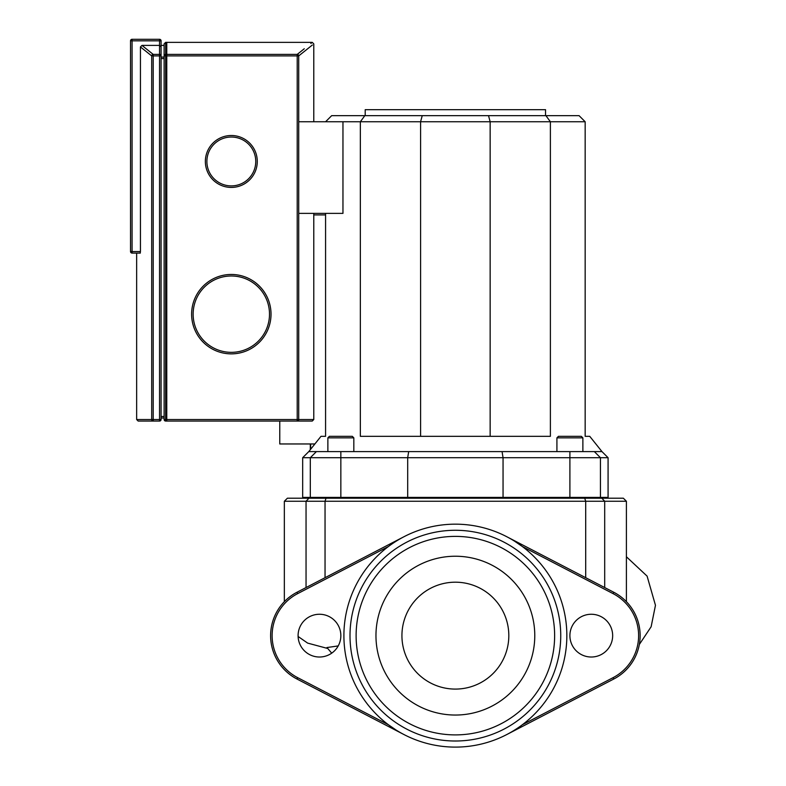 <?xml version="1.0" encoding="UTF-8"?>
<svg xmlns="http://www.w3.org/2000/svg" width="786" height="786" viewBox="0 0 786 786"><rect width="100%" height="100%" fill="white"/><g stroke="black" fill="none" stroke-linecap="round" stroke-linejoin="round"><path stroke-width="1.18" d="M331.721 653.156L326.947 647.546L338.206 645.935M626.403 501.262L623.347 498.206L287.401 498.206L284.345 501.262L626.403 501.262L626.403 601.663M313.781 214.912L325.571 214.912M314.891 443.962L279.767 443.962L279.767 421.06M310.647 449.268L310.647 443.962M585.167 121.761L579.066 115.65L364.822 115.65L360.352 121.761L360.352 436.328L550.387 436.328L550.387 121.761L585.167 121.761L585.167 436.328L589.746 436.328L601.968 451.596L594.334 451.596L600.435 457.707L608.079 457.707L601.968 451.596L594.334 451.596L600.435 457.707L569.899 457.707L569.899 451.596L408.681 451.596L407.688 457.707L503.05 457.707L502.067 451.596L308.78 451.596L302.669 457.707L310.303 457.707L316.414 451.596L308.78 451.596L320.993 436.328L325.571 436.328L325.571 213.379M581.355 436.328L558.443 436.328L556.92 437.851L582.878 437.851L581.355 436.328M353.828 451.596L353.828 437.851L327.87 437.851L327.87 451.596M353.828 437.851L352.295 436.328L329.393 436.328L327.87 437.851M490.15 436.328L490.15 121.761L550.387 121.761L545.916 115.65M298.719 213.379L342.961 213.379L342.961 121.761L490.15 121.761L488.519 115.65M298.719 121.761L342.961 121.761M422.229 115.65L420.589 121.761L420.589 436.328M364.822 115.65L331.682 115.65L325.571 121.761M407.688 497.41L310.303 497.41L310.303 457.707L407.688 457.707L407.688 497.41L503.05 497.41L503.05 457.707L569.899 457.707L569.899 497.41L503.05 497.41M594.334 451.596L569.899 451.596M302.669 457.707L302.669 497.41L310.303 497.41M569.899 497.41L600.435 497.41L600.435 457.707M600.435 497.41L608.079 497.41L608.079 457.707M545.543 115.65L545.543 109.686L365.205 109.686L365.205 115.65M340.849 635.638A21.379 21.379 0 0 0 319.47 614.259A21.379 21.379 0 0 0 298.09 635.638A21.379 21.379 0 0 0 319.47 657.017A21.379 21.379 0 0 0 340.849 635.638M612.658 635.638A21.379 21.379 0 0 0 591.278 614.259A21.379 21.379 0 0 0 569.899 635.638A21.379 21.379 0 0 0 591.278 657.017A21.379 21.379 0 0 0 612.658 635.638M508.817 635.638A53.448 53.448 0 0 0 455.369 582.19A53.448 53.448 0 0 0 401.931 635.638A53.448 53.448 0 0 0 455.369 689.086A53.448 53.448 0 0 0 508.817 635.638M534.775 635.638A79.406 79.406 0 0 0 455.369 556.233A79.406 79.406 0 0 0 375.963 635.638A79.406 79.406 0 0 1 455.369 556.233A79.406 79.406 0 0 1 534.775 635.638A79.406 79.406 0 0 1 455.369 715.044A79.406 79.406 0 0 1 375.963 635.638A79.406 79.406 0 0 0 455.369 715.044A79.406 79.406 0 0 0 534.775 635.638M554.631 635.638A99.252 99.252 0 0 0 455.369 536.386A99.252 99.252 0 0 0 356.117 635.638A99.252 99.252 0 0 0 455.369 734.9A99.252 99.252 0 0 0 554.631 635.638M506.724 734.576A111.474 111.474 0 0 1 356.431 686.993A111.474 111.474 0 0 1 404.024 536.7A111.474 111.474 0 0 1 554.317 584.283A111.474 111.474 0 0 1 506.724 734.576L613.787 679.016A48.87 48.87 0 0 0 613.787 592.271L506.724 536.7M406.834 542.124A105.363 105.363 0 0 0 361.855 684.184A105.363 105.363 0 0 0 503.914 729.162A105.363 105.363 0 0 0 548.893 587.103A105.363 105.363 0 0 0 406.834 542.124M396.016 729.998L388.402 724.751L297.658 677.66L296.961 679.016A48.87 48.87 0 0 1 296.961 592.271L404.024 536.7M514.722 541.279L522.346 546.525L613.08 593.627L613.787 592.271M404.024 734.576L296.961 679.016M231.32 274.461A39.703 39.703 0 0 1 271.023 314.164A39.703 39.703 0 0 1 231.32 353.867A39.703 39.703 0 0 1 191.617 314.164A39.703 39.703 0 0 1 231.32 274.461M231.32 135.506A25.958 25.958 0 0 1 257.277 161.464A25.958 25.958 0 0 1 231.32 187.422A25.958 25.958 0 0 1 205.362 161.464A25.958 25.958 0 0 1 231.32 135.506M313.781 213.379L313.781 419.528L312.248 421.06L297.216 421.06L297.216 54.391C317.239 38.367 317.239 38.367 297.216 54.391L165.659 54.391A1.523 1.513 180 0 0 164.127 55.904L164.127 419.528A1.523 1.523 0 0 0 165.659 421.06L297.216 421.06A1.523 1.503 -90 0 0 298.719 419.528L166.77 419.528L166.77 421.06L166.77 419.528L165.659 419.528L165.659 55.904L166.77 55.904L166.77 42.356L166.77 419.528L166.77 55.904L298.719 55.904A1.523 1.493 -128.6 0 0 297.216 54.391L304.28 48.752M313.781 419.528L298.719 419.528L298.719 55.904C318.772 39.899 318.772 39.899 298.719 55.904L312.366 45.008M310.843 43.485L311.462 42.994M161.081 45.166L161.081 55.904A1.523 1.513 180 0 0 159.548 54.391L153.211 54.391L141.971 45.401L140.439 46.924L151.698 55.904L153.211 55.904L153.211 54.391A1.523 1.493 128.6 0 0 151.698 55.904L151.698 419.528A1.523 1.503 90 0 0 153.211 421.06L153.211 419.528L136.646 419.528L138.169 421.06L159.548 421.06A1.523 1.523 0 0 0 161.081 419.528L161.081 40.823A1.523 1.523 0 0 0 159.548 39.3L132.068 39.3A1.523 1.523 0 0 0 130.535 40.823L130.535 251.559A1.523 1.523 0 0 0 132.068 253.082L140.321 253.082M151.698 55.904L148.141 53.075M130.535 40.823L132.068 40.823L132.068 39.3L159.548 39.3L159.548 40.823L161.081 40.823M161.081 46.826L159.548 45.401L141.971 45.401M140.429 250.97L140.272 252.964M140.439 46.924L140.439 251.559L130.535 251.559M164.127 43.878L164.127 55.904L165.659 55.904L165.659 42.356L164.127 43.878M161.081 418.005L164.127 418.005M161.081 45.411L164.127 45.411M338.157 646.023L336.978 646.023M308.937 498.206L306.049 501.262L306.049 587.555M325.04 577.69L325.04 501.262L326.033 498.206M584.715 498.206L585.698 501.262L585.698 577.69M604.699 587.555L604.699 501.262L601.811 498.206M340.849 497.41L340.849 451.596M522.346 724.751L613.08 677.66L613.787 679.016M613.08 677.66A47.337 47.337 0 0 0 613.08 593.627M296.961 592.271L297.658 593.627A47.337 47.337 0 0 0 297.658 677.66M388.402 546.525L297.658 593.627M231.32 275.984A38.18 38.18 0 0 0 193.14 314.164A38.18 38.18 0 0 0 231.32 352.344A38.18 38.18 0 0 0 269.5 314.164A38.18 38.18 0 0 0 231.32 275.984M231.32 137.029A24.435 24.435 0 0 0 206.885 161.464A24.435 24.435 0 0 0 231.32 185.899A24.435 24.435 0 0 0 255.755 161.464A24.435 24.435 0 0 0 231.32 137.029M165.659 421.06L165.659 419.528L164.127 419.528M132.068 253.082L132.068 40.823L159.548 40.823L159.548 55.904L161.081 55.904M161.081 419.528L159.548 419.528L159.548 421.06M159.548 55.904L159.548 419.528L153.211 419.528L153.211 55.904L159.548 55.904M161.081 58.586L164.127 58.586M164.127 57.073L161.081 57.073M164.127 416.472L161.081 416.472M626.403 556.763L647.094 576.118L655.465 605.299L651.132 626.756L639.342 644.471M327.153 648.332L307.64 643.105L298.11 636.483M284.345 501.262L284.345 601.663M310.303 449.69L310.303 443.962M556.92 451.596L556.92 437.851M582.878 451.596L582.878 437.851M313.781 121.761L313.781 43.878L312.248 42.356L165.659 42.356M136.646 253.082L136.646 419.528"/></g></svg>
